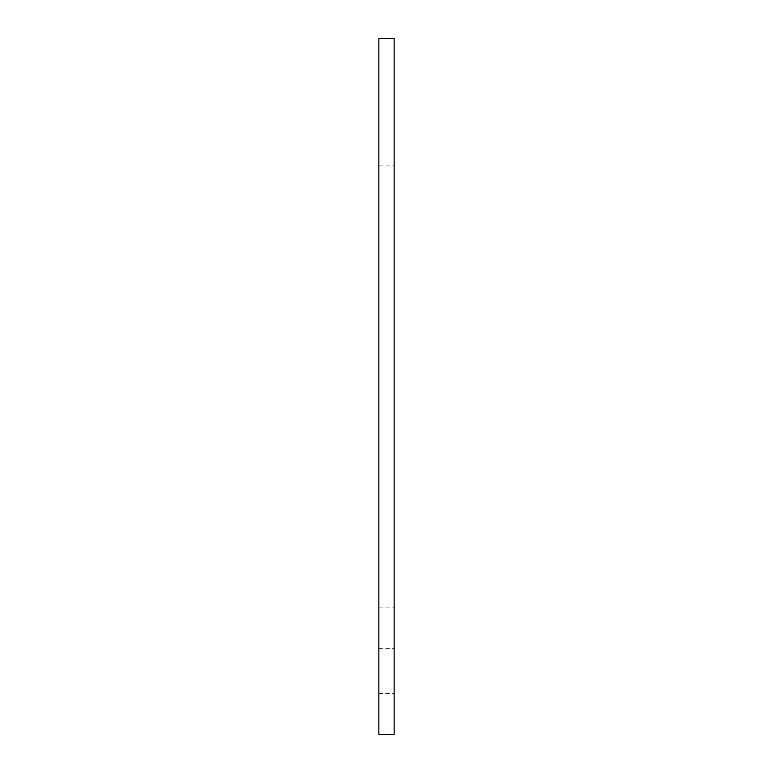 <?xml version="1.0" encoding="UTF-8"?>
<svg xmlns="http://www.w3.org/2000/svg" width="773" height="773" viewBox="0 0 773 773"><rect width="100%" height="100%" fill="white"/><g stroke="black" fill="none" stroke-linecap="round" stroke-linejoin="round"><path stroke-width="0.58" stroke-dasharray="3.87 2.9" d="M394.143 38.65L394.143 734.35M394.143 386.5L394.143 607.858L394.143 386.5M394.143 671.109L394.143 648.702L394.143 671.109M378.857 38.65L378.857 734.35M378.857 386.5L378.857 607.858L378.857 386.5M378.857 671.109L378.857 648.702L378.857 671.109M378.857 165.142L394.143 165.142M378.857 607.858L394.143 607.858M378.857 648.702L394.143 648.702M378.857 693.507L394.143 693.507"/><path stroke-width="1.16" d="M394.143 734.35L394.143 38.65L378.857 38.65L378.857 734.35L394.143 734.35"/></g></svg>
